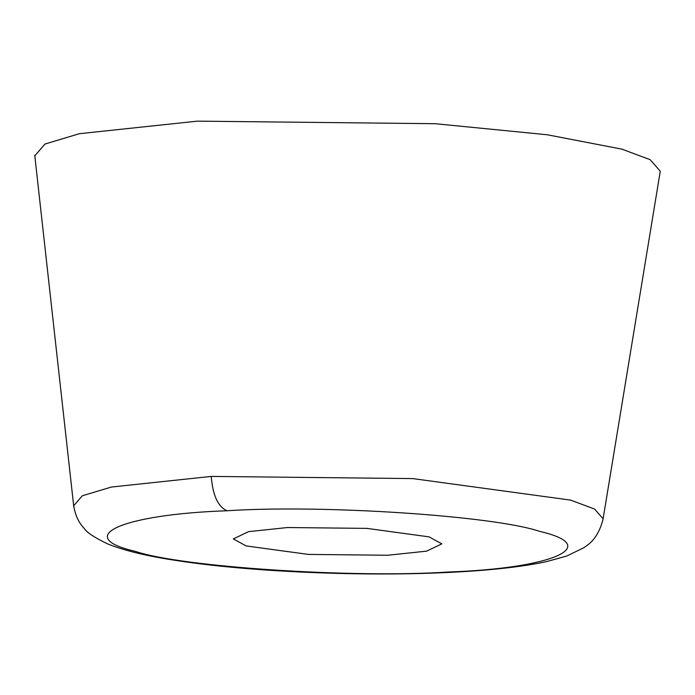 <?xml version="1.0" encoding="UTF-8"?>
<svg xmlns="http://www.w3.org/2000/svg" width="695" height="695" viewBox="0 0 695 695"><rect width="100%" height="100%" fill="white"/><g stroke="black" fill="none" stroke-linecap="round" stroke-linejoin="round"><path stroke-width="1.04" d="M448.153 572.02C353.138 578.344 181.221 567.016 135.542 551.413C71.802 536.705 122.094 514.352 226.996 510.764C322.011 504.44 493.928 515.777 539.607 531.38C603.347 546.079 553.055 568.432 448.153 572.02L450.777 572.324C363.911 576.815 248.81 571.907 175.965 560.439C147.201 556.165 124.431 550.657 107.647 543.907C94.598 537.643 86.779 532.474 84.199 528.391C78.665 522.683 75.147 515.012 73.635 505.378L34.75 155.367M287.513 527.531L248.532 531.649L233.329 538.912L246.117 545.931L308.302 554.401L387.628 555.262L426.617 551.144L441.82 543.872L429.032 536.861L366.847 528.382L287.513 527.531M660.25 171.205L650.199 159.694L621.86 149.138L547.312 134.778L435.305 123.71L197.319 121.147L79.395 133.701L45.001 144.03L34.811 155.81M226.996 510.764C217.987 506.698 212.731 495.248 211.245 476.414L111.426 487.039L82.323 495.778L73.696 505.751M211.245 476.414L412.682 478.586L570.586 500.105L594.572 509.044L603.086 518.783M660.189 171.743L603.034 519.243C597.622 540.693 586.241 545.627 584.121 547.564L566.825 556.017L546.157 561.725C521.832 566.868 490.045 570.395 450.777 572.324"/></g></svg>
